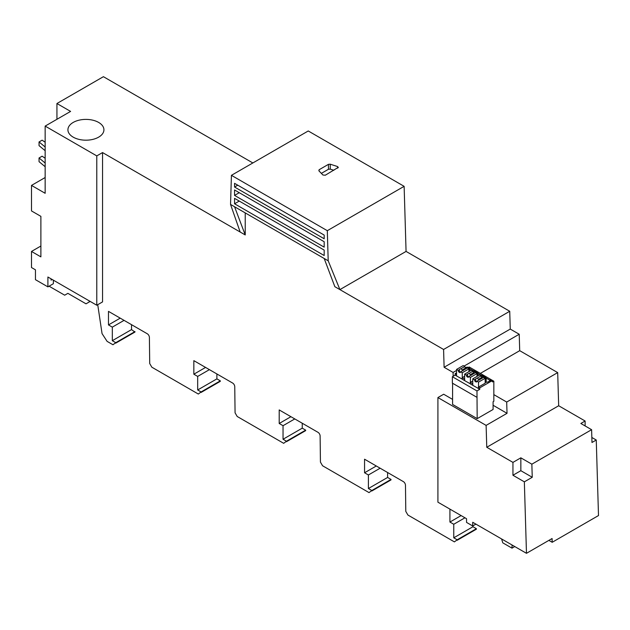<?xml version="1.0" encoding="UTF-8"?>
<svg xmlns="http://www.w3.org/2000/svg" width="630" height="630" viewBox="0 0 630 630"><rect width="100%" height="100%" fill="white"/><g stroke="black" fill="none" stroke-linecap="round" stroke-linejoin="round"><path stroke-width="0.94" d="M231.43 175.329L327.309 230.682L404.129 186.33L308.251 130.969L231.43 175.329L230.533 204.419L328.198 260.804L339.909 289.611L443.583 349.469L444.111 367.266L453.072 372.44L453.183 376.26M337.932 167.934L337.593 166.556L330.254 164.202L328.45 164.343L319.111 169.738L318.859 170.777L322.938 175.014L325.324 175.211L338.373 167.312M319.111 171.037L319.111 169.738L318.859 170.777M102.548 152.57L102.548 301.912L96.784 305.235L96.784 155.893L102.548 152.57L240.164 232.021L230.533 204.419M56.936 119.29L56.936 103.517L103.414 76.687L252.85 162.957M585.12 425.943L585.12 421.013L558.676 405.752L557.692 372.606L519.711 350.674L519.222 334.246L510.261 329.073L509.733 311.275L406.066 251.417L404.129 186.33M591.838 437.472L596.256 440.016L591.987 442.481L591.609 429.691L580.852 423.478L585.12 421.013M548.88 540.375L552.195 542.288L598.5 515.553L596.256 440.016M406.066 251.417L339.909 289.611L334.853 286.689L324.182 258.481M327.309 230.682L328.198 260.804M324.182 255.528L234.557 203.781L234.557 198.355L324.182 250.102L324.182 255.528M324.182 247.149L234.557 195.402L234.557 189.984L324.182 241.731L324.182 247.149M324.182 238.77L234.557 187.023L234.557 183.33L324.182 235.077L324.182 238.77M321.355 173.376L328.45 169.273L330.254 169.131L333.853 170.281M56.936 103.517L70.591 111.408L45.155 126.094L45.155 193.292L31.5 185.409L45.155 177.526M96.784 155.893L45.155 126.094M98.65 137.143A18.002 10.395 180 0 1 79.034 139.395A18.002 10.395 180 0 1 67.922 129.788A18.002 10.395 180 0 1 73.19 122.44A18.002 10.395 180 0 1 92.815 120.188A18.002 10.395 180 0 1 103.926 129.788A18.002 10.395 180 0 1 98.65 137.143M234.557 206.734L245.227 234.943L240.164 232.021M53.369 280.169L53.369 283.713L47.904 286.87L35.453 279.681L35.453 269.829L31.5 267.545L31.5 251.449L40.887 246.023M31.5 251.449L40.887 256.867L40.887 216.358L31.5 210.94L31.5 185.409M509.733 311.275L443.583 349.469M510.261 329.073L444.111 367.266M519.222 334.246L464.074 366.093M456.537 370.44L453.072 372.44M519.711 350.674L480.336 373.409M557.692 372.606L506.693 402.05L493.833 394.624M506.693 402.05L507.024 413.319L493.085 405.263M558.676 405.752L486.762 447.269L486.116 425.392L507.024 413.319M486.762 447.269L512.946 462.388L520.845 457.829L531.854 464.184L591.609 429.691M552.195 542.288L552.077 538.532L526.475 553.313L524.349 481.84L532.248 477.28L531.854 464.184M526.475 553.313L472.713 522.278L472.713 525.971L475.918 524.128M472.713 525.971L466.547 522.412L466.547 518.718L437.913 502.181L437.913 397.561L443.677 394.238L452.584 399.381M234.557 203.781L239.25 201.072M234.557 195.402L239.25 192.693M234.557 187.023L237.754 185.173M49.085 286.193L64.677 295.194L67.883 293.352L86.019 303.817L89.224 301.975L89.224 300.872M97.319 304.928L97.808 305.204L102.052 333.616L107.108 341.373L112.959 344.752L115.763 342.681L112.321 340.688L112.321 327.135L108.478 324.923L108.478 311.37L147.262 333.758A3.016 1.74 -120 0 1 149.397 337.42L149.712 363.541L151.846 367.203L198.324 394.041L201.096 391.947L197.678 389.97L197.678 376.417L193.843 374.204L193.843 360.651L232.62 383.04A3.016 1.74 -120 0 1 234.754 386.702L235.069 412.823L237.203 416.485L283.681 443.323L286.453 441.228L283.043 439.252L283.043 425.699L279.2 423.486L279.2 409.933L317.985 432.322A3.016 1.74 -120 0 1 320.119 435.984L320.434 462.105L322.568 465.767L369.038 492.605L371.818 490.51L368.4 488.534L368.4 474.981L364.557 472.768L364.557 459.215L403.342 481.603A3.016 1.74 -120 0 1 405.476 485.265L405.791 511.387L407.925 515.049L454.403 541.887L457.175 539.792L453.758 537.815L453.758 524.262L449.922 522.049L449.922 509.119M245.227 234.943L245.227 212.901M47.904 286.87L47.904 277.019L96.784 305.235M486.116 425.392L437.913 397.561M479.745 387.859L479.745 389.332L476.973 390.939L477.186 418.643L493.085 409.469L493.085 401.719L493.833 401.286L493.833 381.205L492.55 381.945A2.418 1.394 120 0 0 492.101 381.3A2.418 1.394 120 0 0 490.896 381.418L479.745 387.859L478.438 387.096L485.179 383.205L485.179 378.276L478.516 382.119L476.918 381.197L476.304 382.071L475.02 381.331L474.398 379.74L472.799 378.819L472.713 383.796L470.303 382.402L472.799 380.961M477.186 418.643L452.584 404.436L452.584 383.26M524.349 481.84L512.946 475.256L512.946 462.388M512.946 475.256L520.845 470.697L520.845 457.829M532.248 477.28L520.845 470.697M457.175 540.28L476.382 529.192L476.382 528.704L472.965 526.727L472.965 525.83M371.818 490.998L391.017 479.91L391.017 479.422L387.607 477.445L387.607 472.516M286.453 441.717L305.66 430.629L305.66 430.14L302.25 428.164L302.25 423.234M201.096 392.435L220.303 381.347L220.303 380.851L216.885 378.882L216.885 373.952M115.763 343.137L134.97 332.049L131.528 329.6L131.528 324.67M514.757 546.549L511.993 548.147L512.064 544.997M89.224 301.975L90.177 301.423M115.763 342.681L134.97 331.593M112.321 340.688L131.528 329.6M112.321 327.135L124.055 320.363M108.478 324.923L120.22 318.142M201.096 391.947L220.303 380.851M197.678 389.97L216.885 378.882M197.678 376.417L209.42 369.645M193.843 374.204L205.577 367.424M286.453 441.228L305.66 430.14M283.043 439.252L302.25 428.164M283.043 425.699L294.777 418.926M279.2 423.486L290.934 416.706M371.818 490.51L391.017 479.422M368.4 488.534L387.607 477.445M368.4 474.981L380.134 468.208M364.557 472.768L376.299 465.987M457.175 539.792L476.382 528.704M453.758 537.815L472.965 526.727M453.758 524.262L464.956 517.797M449.922 522.049L461.121 515.584M51.069 278.846L51.069 280.114L52.172 279.476M45.155 150.696L39.044 145.648L39.044 141.955L42.123 140.175L45.155 142.246M45.155 146.995L39.044 141.955M45.155 166.714L39.044 161.666L39.044 157.972L42.123 156.193L45.155 158.264M45.155 163.012L39.044 157.972M501.59 538.949L502.795 542.847L511.993 548.147M470.389 382.355L470.389 377.425L468.791 376.504L468.169 377.378L466.885 376.638L466.271 375.047L464.672 374.125L464.586 379.102L462.176 377.709L464.672 376.267M462.255 377.661L462.255 372.732L460.656 371.81L460.042 372.684L458.758 371.944L458.136 370.353L456.537 369.432L456.537 374.362L455.144 373.653L455.144 375.126L452.364 376.732L452.364 383.135L476.973 397.341M467.948 367.739L466.294 367.211L465.294 367.786M456.537 372.842L455.144 373.653M466.058 368.471A4.528 2.614 180 0 1 467.507 367.912L466.294 367.211M474.185 373.165A4.528 2.614 180 0 1 475.642 372.606L473.421 371.33A4.528 2.614 180 0 1 473.114 371.676M482.32 377.858A4.528 2.614 180 0 1 483.769 377.307L481.548 376.023A4.528 2.614 180 0 1 481.241 376.378M485.179 382.371L485.242 382.331A4.528 2.614 180 0 0 488.699 381.567A4.528 2.614 180 0 0 489.683 380.717L490.014 380.166M472.713 383.796L472.713 385.276L470.303 383.883L470.303 382.402M479.745 389.332L478.438 388.576L478.438 387.096M486.179 382.3L486.179 378.102A2.418 1.394 120 0 0 485.801 377.661A2.418 1.394 120 0 0 485.746 377.63L483.769 377.307M486.179 378.102L489.967 380.284M492.101 381.3L490.069 380.126A2.418 1.394 120 0 0 490.014 380.095L489.683 380.717L490.896 381.418M469.917 371.094L469.917 368.715A2.418 1.394 120 0 0 469.539 368.266A2.418 1.394 120 0 0 469.492 368.243L467.507 367.912M469.917 368.715L473.705 370.897M478.044 375.787L478.044 373.409A2.418 1.394 120 0 0 477.666 372.968L473.807 370.731A2.418 1.394 120 0 0 473.76 370.708L473.76 370.779M473.421 371.33L473.76 370.708L473.421 371.33M477.666 372.968A2.418 1.394 120 0 0 477.619 372.936L475.642 372.606M478.044 373.409L481.832 375.59M485.801 377.661L481.934 375.425A2.418 1.394 120 0 0 481.887 375.401L481.887 375.472M481.548 376.023L481.887 375.401L481.548 376.023M485.746 377.63L485.746 382.331M477.619 372.936L477.619 376.039M469.492 368.243L469.492 371.346M493.833 381.205L469.224 366.999L468.279 367.542M456.451 374.409L456.451 375.889L455.144 375.126M464.586 379.102L464.586 380.583L462.176 379.189L462.176 377.709M476.973 390.939L452.364 376.732M472.713 385.276L478.438 388.482M472.799 383.749L472.799 385.229M464.586 380.583L470.303 383.788M464.672 379.055L464.672 380.536M456.451 375.889L462.176 379.087M456.537 374.362L456.537 375.834M478.516 387.048L478.516 382.119M485.179 378.276L483.58 377.354L476.918 381.197M479.556 379.89A2.111 1.221 0 0 0 478.438 379.362L477.272 378.087L476.233 378.409L475.666 379.016L475.737 380.914A2.111 1.221 0 0 0 476.666 381.559M475.737 380.914L475.02 381.331M474.398 379.74L475.666 379.016L475.619 379.677M482.509 377.968L481.674 377.488L478.438 379.362M481.674 377.488L481.06 375.897L477.272 378.087M481.06 375.897L479.462 374.976L472.799 378.819M470.389 377.425L477.044 373.582L475.445 372.661L468.791 376.504M471.421 375.197A2.111 1.221 0 0 0 470.311 374.661L469.145 373.393L468.106 373.716L467.539 374.315L467.61 376.22A2.111 1.221 0 0 0 468.531 376.866M467.61 376.22L466.885 376.638M466.271 375.047L467.539 374.315L467.484 374.984M474.382 373.275L473.547 372.795L470.311 374.661M473.547 372.795L472.925 371.204L469.145 373.393M472.925 371.204L471.327 370.282L464.672 374.125M477.044 373.582L477.044 376.37M462.255 372.732L468.917 368.889L467.318 367.967L460.656 371.81M463.294 370.503A2.111 1.221 0 0 0 462.176 369.967L461.01 368.7L459.971 369.022L459.404 369.621L459.483 371.527A2.111 1.221 0 0 0 460.404 372.173M459.483 371.527L458.758 371.944M458.136 370.353L459.404 369.621L459.357 370.29M466.247 368.582L465.42 368.101L462.176 369.967M465.42 368.101L464.798 366.51L461.01 368.7M464.798 366.51L463.2 365.589L456.537 369.432M468.917 368.889L468.917 371.676M337.593 168.123L337.593 166.556M330.254 169.131L330.254 164.202M328.45 169.273L328.45 164.343M467.499 367.093L469.539 368.266"/></g></svg>
